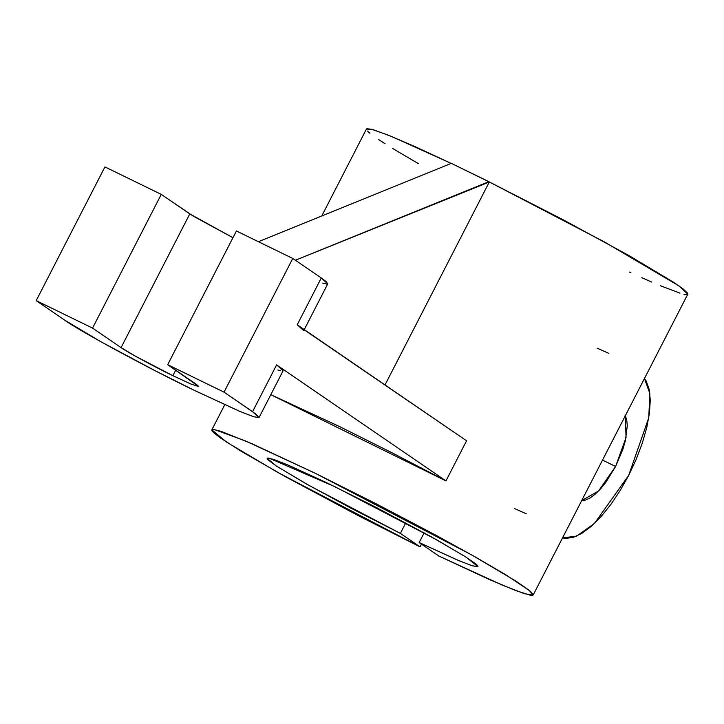 <?xml version="1.0" encoding="UTF-8"?>
<svg xmlns="http://www.w3.org/2000/svg" width="724" height="724" viewBox="0 0 724 724"><rect width="100%" height="100%" fill="white"/><g stroke="black" fill="none" stroke-linecap="round" stroke-linejoin="round"><path stroke-width="1.09" d="M625.065 415.332L626.694 419.793L627.301 425.64L625.4 440.545L622.966 449.043L615.59 466.473L602.513 460.102L615.59 466.473L598.585 490.963L581.698 500.61M172.891 375.693L175.715 370.199L172.891 375.693C154.945 367.077 126.447 351.638 121.071 347.62L189.788 213.906L232.956 237.698L193.29 216.168L161.271 194.376L92.554 328.09L36.2 300.632L64.717 320.162L36.2 300.632L104.917 166.918L36.2 300.632L92.554 328.09L121.071 347.62L189.788 213.906L161.271 194.376L92.554 328.09L121.071 347.62L135.325 356.136L172.891 375.693L191.362 384.218L198.801 386.58L190.973 384.055L172.891 375.693M196.204 384.236L198.801 386.571L167.687 364.697L196.204 384.236M301.926 328.271L466.573 440.789L297.22 324.777L321.275 277.98L292.758 258.441L224.042 392.155L255.599 413.866L259.047 417.558L253.853 416.798L240.449 411.657L194.285 390.345C149.406 368.797 78.156 330.198 64.717 320.162L100.346 341.438L155.624 370.978L194.285 390.345L239.481 411.25L253.708 416.752L259.056 417.54L283.111 370.733L276.604 364.896L445.957 480.908L270.812 394.661L339.529 426.572L392.517 453.025L445.957 480.908L466.573 440.789L445.957 480.908L276.604 364.896L252.558 411.694L276.604 364.896L282.912 370.009L283.102 370.751L282.324 370.996M533.181 595.01L524.529 593.725L502.827 585.354L438.825 556.014L488.944 579.345L515.669 590.558L530.547 595.309L532.629 595.363L533.235 594.666L529.986 590.983L506.384 575.173L475.523 557.109L436.138 535.344L376.064 503.723L315.474 473.369L252.414 443.921L221.092 431.35L213.571 429.468L212.005 429.676L211.924 430.644L213.327 432.373L220.53 438.029L241.707 451.577L286.342 477.206L358.914 515.986L420.038 546.855L400.372 533.389L309.175 485.533L276.532 466.156L267.066 458.247L268.984 458.093L335.085 486.799L436.563 539.751L466.166 557.227L477.949 566.63L472.582 565.878L459.143 560.765L419.16 542.538L457.324 559.996L471.55 565.544L477.759 566.801L477.17 565.182L475.442 563.652L464.79 556.349L431.124 536.71L374.408 506.492L325.881 482.347L287.709 464.889L273.473 459.333L267.256 458.075L267.844 459.695L275.781 465.659L305.809 483.641L350.66 508.022L400.372 533.389L405.766 522.9L400.372 533.389L420.038 546.855L421.449 544.113L420.038 546.855L278.052 472.591L226.684 442.183L211.833 429.866L214.422 429.567L245.409 440.889L315.474 473.369L471.514 554.837L515.615 580.929L529.063 590.232L533.181 595.01L687.8 294.161L679.112 285.998L604.332 241.879L489.324 181.977L385.023 384.924L489.324 181.977L562.847 219.598L628.894 255.545L673.646 282.297L683.284 289.066L687.619 293.211L687.746 294.252M451.206 163.407L391.63 136.51L373.403 129.768L366.453 129.008L321.755 215.987M419.16 542.538L424.137 532.846L419.16 542.538L438.825 556.014L419.16 542.538M418.454 163.687L392.571 148.438M385.05 143.741L378.724 139.623M369.91 133.252L367.502 131.062M366.444 129.551L366.76 128.736L371.475 129.234L388.363 135.189L415.82 146.963L451.758 163.669M451.314 163.362L489.324 181.977L295.401 260.251L488.881 181.67L451.314 163.362L258.423 241.707L451.314 163.362M686.497 294.577L683.899 294.206M679.963 293.13L660.532 285.79M651.7 282.052L641.808 277.708M630.939 272.803L629.337 272.07M277.898 370L280.586 370.742M304.252 329.592L327.773 283.826L321.275 277.98L292.758 258.441L236.404 230.983L167.687 364.697L236.404 230.983L292.758 258.441L224.042 392.155L252.558 411.694L259.056 417.54M224.042 392.155L167.687 364.697L224.042 392.155M327.764 283.835L325.972 281.473L321.275 277.98L297.22 324.777L303.727 330.624M104.917 166.918L161.271 194.376L104.917 166.918M326.669 284.07L322.651 283.111M562.557 537.86L565.272 538.394L572.965 537.489L581.707 533.452L591.155 526.439L600.947 516.71L610.712 504.646L620.07 490.7L628.667 475.424L636.161 459.396L642.269 443.242L646.767 427.567L649.464 412.979L650.27 400.037L649.156 389.25L646.152 381.014L644.441 378.516L649.853 393.476L648.749 417.829L628.667 475.424L594.504 523.38L576.521 536.176L562.557 537.86M625.301 415.766L626.061 437.504L615.59 466.473L605.87 482.302L600.585 488.836L595.273 494.103L590.16 497.904L585.426 500.094L581.254 500.583M608.893 353.412L597.173 348.181M514.71 508.637L526.429 513.868M211.842 429.857L224.748 404.752"/></g></svg>

